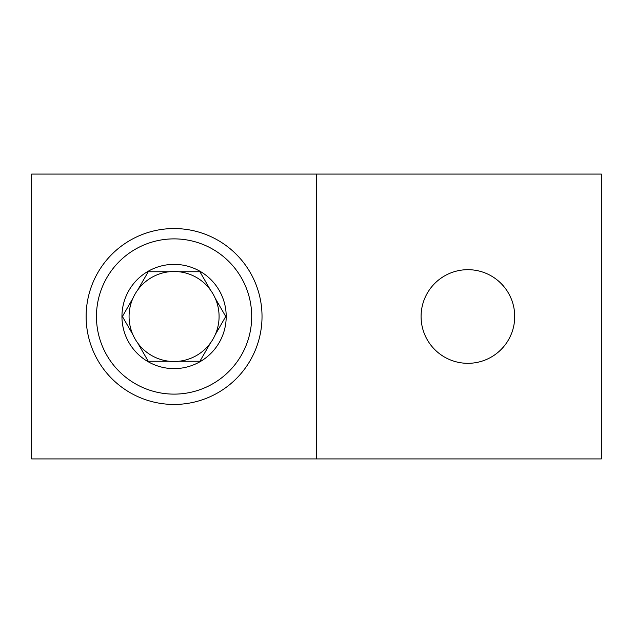 <?xml version="1.0" encoding="UTF-8"?>
<svg xmlns="http://www.w3.org/2000/svg" width="633" height="633" viewBox="0 0 633 633"><rect width="100%" height="100%" fill="white"/><g stroke="black" fill="none" stroke-linecap="round" stroke-linejoin="round"><path stroke-width="0.95" d="M467.898 363.318A46.818 46.818 0 0 1 421.08 316.5A46.818 46.818 0 0 1 467.898 269.682A46.818 46.818 0 0 1 514.716 316.5A46.818 46.818 0 0 1 467.898 363.318M262.022 316.5A87.947 87.947 0 0 0 174.075 228.553A87.947 87.947 0 0 0 86.128 316.5A87.947 87.947 0 0 0 174.075 404.447A87.947 87.947 0 0 0 262.022 316.5M316.5 458.925L31.65 458.925L31.65 174.075L601.35 174.075L601.35 458.925L316.5 458.925L316.5 174.075M174.075 238.878A77.622 77.622 0 0 1 251.697 316.5A77.622 77.622 0 0 1 174.075 394.122A77.622 77.622 0 0 1 96.453 316.5A77.622 77.622 0 0 1 174.075 238.878M169.24 271.755L148.241 271.755L137.741 289.946A45.006 45.006 0 0 1 215.244 334.691A45.006 45.006 0 0 1 132.906 334.691A45.006 45.006 0 0 1 137.741 289.946M132.906 298.309L122.406 316.5L132.906 334.691M137.741 343.054L148.241 361.245L169.24 361.245M174.075 368.628A52.128 52.128 0 0 1 121.947 316.5A52.128 52.128 0 0 1 174.075 264.372A52.128 52.128 0 0 1 226.203 316.5A52.128 52.128 0 0 1 174.075 368.628M178.91 361.245L199.909 361.245L210.409 343.054M215.244 334.691L225.744 316.5L215.244 298.309M210.409 289.946L199.909 271.755L178.91 271.755M147.782 360.446L148.241 361.245M122.865 315.701L122.406 316.5M200.368 272.554L199.909 271.755"/></g></svg>
